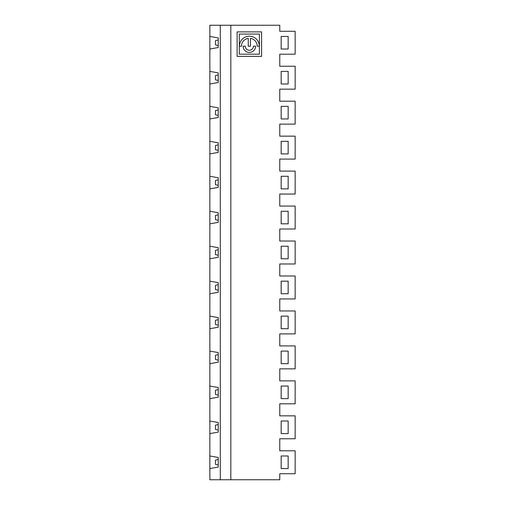 <?xml version="1.0" encoding="UTF-8"?>
<svg xmlns="http://www.w3.org/2000/svg" width="505" height="505" viewBox="0 0 505 505"><rect width="100%" height="100%" fill="white"/><g stroke="black" fill="none" stroke-linecap="round" stroke-linejoin="round"><path stroke-width="0.76" d="M281.171 118.946L288.159 118.946L288.159 106.359L281.171 106.359L281.171 118.946M281.171 281.171L281.171 293.752L288.159 293.752L288.159 281.171L281.171 281.171M209.846 468.564L209.846 455.977L218.236 457.454L218.236 467.081L209.846 468.564L209.846 479.75L279.77 479.75L279.77 473.734L295.154 473.734L295.154 450.801L279.77 450.801L279.77 438.776L295.154 438.776L295.154 415.842L279.77 415.842L279.77 403.811L295.154 403.811L295.154 380.877L279.77 380.877L279.77 368.852L295.154 368.852L295.154 345.919L279.77 345.919L279.77 333.893L295.154 333.893L295.154 310.954L279.77 310.954L279.77 298.928L295.154 298.928L295.154 275.995L279.77 275.995L279.77 263.97L295.154 263.97L295.154 241.03L279.77 241.03L279.77 229.005L295.154 229.005L295.154 206.072L279.77 206.072L279.77 194.046L295.154 194.046L295.154 171.107L279.77 171.107L279.77 159.081L295.154 159.081L295.154 136.148L279.77 136.148L279.77 124.123L295.154 124.123L295.154 101.189L279.77 101.189L279.77 89.158L295.154 89.158L295.154 66.224L279.77 66.224L279.77 54.199L295.154 54.199L295.154 31.266L279.77 31.266L279.77 25.25L209.846 25.25L209.846 36.436L218.236 37.919L218.236 47.546L209.846 49.023L209.846 36.436M218.236 290.261L215.439 289.561L215.439 285.363L218.236 284.662M209.846 281.171L218.236 282.649L218.236 292.275L209.846 293.752L209.846 71.401L218.236 72.878L218.236 82.504L209.846 83.988M218.236 319.627L215.439 320.328L215.439 324.519L218.236 325.22M209.846 351.089L218.236 352.572L218.236 362.199L209.846 363.676L209.846 293.752M209.846 328.717L218.236 327.234L218.236 317.607L209.846 316.13M288.159 351.089L281.171 351.089L281.171 363.676L288.159 363.676L288.159 351.089M288.159 328.717L288.159 316.13L281.171 316.13L281.171 328.717L288.159 328.717M218.236 354.586L215.439 355.286L215.439 359.484L218.236 360.179M209.846 386.054L218.236 387.531L218.236 397.157L209.846 398.641L209.846 363.676M288.159 386.054L281.171 386.054L281.171 398.641L288.159 398.641L288.159 386.054M218.236 389.551L215.439 390.251L215.439 394.443L218.236 395.144M209.846 71.401L209.846 49.023M288.159 71.401L281.171 71.401L281.171 83.988L288.159 83.988L288.159 71.401M288.159 36.436L281.171 36.436L281.171 49.023L288.159 49.023L288.159 36.436M218.236 45.526L215.439 44.831L215.439 40.634L218.236 39.933M218.236 80.491L215.439 79.79L215.439 75.592L218.236 74.898M261.59 31.891L237.116 31.891L237.116 56.364L261.59 56.364L261.59 31.891M239.294 34.069L259.412 34.069L259.412 45.93C258.648 40.021 255.341 36.751 249.483 36.126C243.359 36.701 239.963 40.053 239.294 46.189L241.472 46.189A7.884 7.884 0 0 1 248.271 38.374L248.271 46.189L250.442 46.189L250.442 38.374A7.884 7.884 0 0 1 257.241 46.189L259.412 46.189L259.412 54.193L239.294 54.193L239.294 34.069M253.434 46.189L255.612 46.189A6.256 6.256 0 0 1 249.356 52.438A6.256 6.256 0 0 1 243.101 46.189L245.278 46.189A4.078 4.078 0 0 0 249.356 50.266A4.078 4.078 0 0 0 253.434 46.189M209.846 421.012L218.236 422.496L218.236 432.122L209.846 433.599L209.846 398.641M288.159 421.012L281.171 421.012L281.171 433.599L288.159 433.599L288.159 421.012M218.236 424.509L215.439 425.21L215.439 429.408L218.236 430.102M218.236 459.474L215.439 460.169L215.439 464.366L218.236 465.067M281.171 455.977L281.171 468.564L288.159 468.564L288.159 455.977L281.171 455.977M230.823 479.75L230.823 25.25M220.287 479.75L220.287 25.25M281.171 141.324L281.171 153.911L288.159 153.911L288.159 141.324L281.171 141.324M281.171 176.283L281.171 188.87L288.159 188.87L288.159 176.283L281.171 176.283M281.171 211.248L281.171 223.829L288.159 223.829L288.159 211.248L281.171 211.248M281.171 246.206L281.171 258.794L288.159 258.794L288.159 246.206L281.171 246.206M209.846 455.977L209.846 433.599M209.846 106.359L218.236 107.843L218.236 117.469L209.846 118.946M209.846 141.324L218.236 142.801L218.236 152.428L209.846 153.911M209.846 176.283L218.236 177.766L218.236 187.393L209.846 188.87M209.846 211.248L218.236 212.725L218.236 222.351L209.846 223.829M209.846 246.206L218.236 247.684L218.236 257.316L209.846 258.794M218.236 255.296L215.439 254.596L215.439 250.404L218.236 249.704M218.236 220.338L215.439 219.637L215.439 215.439L218.236 214.739M218.236 185.373L215.439 184.672L215.439 180.481L218.236 179.78M218.236 150.414L215.439 149.714L215.439 145.516L218.236 144.821M218.236 115.449L215.439 114.749L215.439 110.557L218.236 109.856"/></g></svg>
